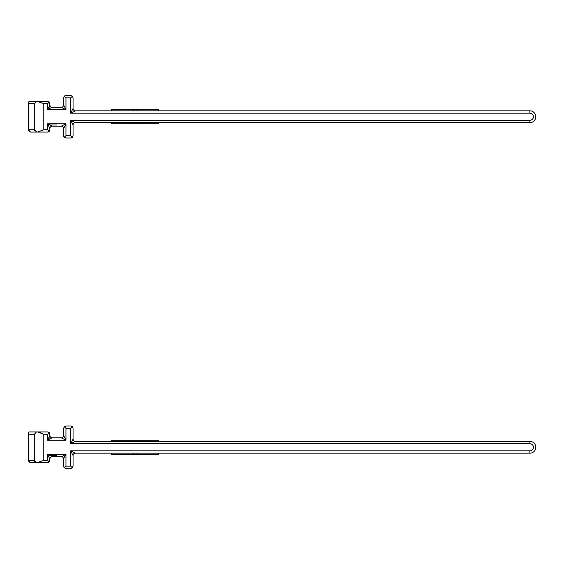 <?xml version="1.0" encoding="UTF-8"?>
<svg xmlns="http://www.w3.org/2000/svg" width="564" height="564" viewBox="0 0 564 564"><rect width="100%" height="100%" fill="white"/><g stroke="black" fill="none" stroke-linecap="round" stroke-linejoin="round"><path stroke-width="0.85" d="M111.538 122.635L111.538 123.819L158.759 123.819L158.759 122.635M49.921 103.748L49.23 102.077L49.921 104.932L47.559 109.649L47.559 103.748L49.23 102.077L47.559 101.386L37.534 101.386L43.78 103.748L43.78 129.72L47.559 129.72L47.559 123.819L49.921 128.543L49.23 131.391L47.559 132.082L37.534 132.082L43.78 129.72M38.437 101.499L38.888 101.605M39.755 101.894L41.066 102.436M47.559 132.082L30.562 132.082L36.702 132.082L34.341 129.72L34.608 130.813M30.787 132.082A2.362 2.221 -90 0 1 28.574 129.72L34.341 129.72L34.341 103.748L34.615 130.834M36.702 101.386L34.341 103.748L28.574 103.748L28.2 102.479L29.131 101.386L36.463 101.4M37.534 101.386L47.559 101.386L37.534 101.386L47.559 101.386L49.23 102.077M63.612 124.996L65.974 123.819L65.974 135.621L64.303 137.292L63.612 135.621L63.612 128.543L65.974 123.819L47.559 123.819L52.283 126.181A2.362 2.362 0 0 0 49.921 128.543L49.23 131.391L47.559 129.72M52.064 126.188L61.469 126.188M65.974 123.819L61.25 126.181A2.362 2.362 0 0 1 63.612 128.543L63.612 135.621M70.697 95.485L65.974 95.485L70.697 95.485L72.368 96.176L70.697 95.485L65.974 95.485L64.303 96.176L63.612 97.847L63.612 104.932L63.612 97.847L64.303 96.176L65.974 97.847L65.974 109.649L63.69 105.08M64.303 137.292L65.974 137.983L64.303 137.292L63.767 136.467M50.52 126.97L50.217 127.393M49.921 108.471L49.949 105.299M49.23 131.391L48.405 131.927M64.014 105.736L65.974 109.649L61.25 107.294L52.283 107.294L61.349 107.287M63.013 106.497L63.316 106.074M65.974 109.649L47.559 109.649L52.064 107.28M51.063 106.956L50.682 106.666M50.52 106.497L50.21 106.067M64.303 96.176L65.05 95.676M72.897 96.994L72.368 96.176L73.059 97.847L73.059 108.471A2.362 2.362 180 0 0 75.421 110.833L529.899 110.833L158.759 110.833L158.759 109.649L111.538 109.649L111.538 110.833L75.421 110.833L529.899 110.833A5.901 5.901 0 0 1 535.8 116.734A5.901 5.901 0 0 1 529.899 122.635L529.899 120.273A3.539 3.539 0 0 0 533.438 116.734A3.539 3.539 0 0 0 529.899 113.195L529.899 110.833M111.538 110.833L158.759 110.833M73.059 97.847L73.059 108.471L70.697 113.195L75.421 110.833M75.421 122.635L70.697 120.273L73.059 124.996A2.362 2.362 0 0 1 75.421 122.635L529.899 122.635L75.421 122.635M73.059 124.996L73.059 135.621L72.368 137.292L70.697 135.621L70.697 120.273L529.899 120.273M71.621 137.792L73.059 135.621M72.368 137.292L70.697 137.983L65.974 137.983L70.697 137.983M72.368 96.176L70.697 97.847L65.974 97.847M49.921 104.932A2.362 2.362 0 0 0 52.283 107.294L61.469 107.28M111.538 453.167L111.538 454.351L158.759 454.351L158.759 453.167M49.921 434.28L49.23 432.609L49.921 435.457L47.559 440.181L47.559 434.28L49.23 432.609L47.559 431.918L37.534 431.918L43.78 434.28L43.78 460.252L47.559 460.252L47.559 454.351L49.921 459.068L49.23 461.923L47.559 462.614L37.534 462.614L43.78 460.252M38.437 432.024L38.888 432.137M39.755 432.426L41.066 432.969M47.559 462.614L30.562 462.614L36.702 462.614L34.341 460.252L34.608 461.338L34.348 460.421M34.341 460.252L34.341 434.28L34.341 460.252L28.2 460.252L28.2 433.011L28.574 434.28L34.341 434.28L36.463 431.932M37.534 431.918L47.559 431.918L37.534 431.918L47.559 431.918L49.23 432.609M49.949 458.701L49.23 461.923L47.559 460.252M63.577 458.673L65.974 454.351L65.974 466.153L64.303 467.824L63.612 466.153L63.612 459.068A2.362 2.362 0 0 0 61.25 456.706L52.283 456.706L47.559 454.351L65.974 454.351L61.469 456.72M63.584 458.701L63.612 466.153M70.697 426.017L65.974 426.017L70.697 426.017L72.368 426.708L70.697 426.017L65.974 426.017L64.303 426.708L63.612 428.379L63.612 435.457L63.612 428.379L64.303 426.708L65.974 428.379L65.974 440.181L63.612 435.457A2.362 2.362 0 0 1 61.25 437.819L61.349 437.819M64.303 467.824L65.974 468.515L64.303 467.824L63.767 466.999M63.612 455.529L65.974 454.351M62.47 457.044L62.858 457.334M63.013 457.503L63.323 457.933M51.056 457.051L50.682 457.334M50.52 457.503L50.217 457.926M49.921 439.004L49.949 435.831M49.23 461.923L48.405 462.452M63.013 437.029L63.316 436.606M61.469 437.812L52.283 437.819L61.25 437.819L65.974 440.181L47.559 440.181L52.064 437.812M64.303 426.708L65.05 426.208M72.897 427.526L72.368 426.708L73.059 428.379L73.059 439.004A2.362 2.362 180 0 0 75.421 441.365L529.899 441.365L158.759 441.365L158.759 440.181L111.538 440.181L111.538 441.365L75.421 441.365L529.899 441.365A5.901 5.901 0 0 1 535.8 447.266A5.901 5.901 0 0 1 529.899 453.167L529.899 450.805A3.539 3.539 0 0 0 533.438 447.266A3.539 3.539 0 0 0 529.899 443.727L529.899 441.365M111.538 441.365L158.759 441.365M73.059 439.004L70.697 443.727L75.421 441.365M75.421 453.167L70.697 450.805L73.059 455.529A2.362 2.362 0 0 1 75.421 453.167L529.899 453.167L75.421 453.167M73.059 455.529L73.059 466.153L72.368 467.824L70.697 466.153L70.697 450.805L529.899 450.805M71.621 468.324L73.059 466.153M72.368 467.824L70.697 468.515L65.974 468.515L70.697 468.515M72.368 426.708L70.697 428.379L65.974 428.379M64.014 436.261L65.974 440.181M49.999 436.05L49.928 435.662M49.921 435.464L49.921 435.457A2.362 2.362 0 0 0 52.283 437.819L61.25 437.819M36.702 431.918L29.131 431.918L28.2 433.011M137.066 123.819L137.066 122.635M133.238 123.819L133.238 122.635M111.989 123.819L111.989 122.635M47.559 103.748L43.78 103.748M529.899 113.195L70.697 113.195L70.697 97.847M65.974 135.621L70.697 135.621M56.767 124.996L49.921 124.996M61.25 107.294A2.362 2.362 0 0 0 63.612 104.932M111.989 110.833L111.989 109.649M133.238 110.833L133.238 109.649M137.066 110.833L137.066 109.649M158.315 110.833L158.315 109.649M28.574 103.748L28.574 129.72L28.2 129.72L28.2 102.479M158.315 123.819L158.315 122.635M137.066 454.351L137.066 453.167M133.238 454.351L133.238 453.167M111.989 454.351L111.989 453.167M47.559 434.28L43.78 434.28M529.899 443.727L70.697 443.727L70.697 428.379M65.974 466.153L70.697 466.153M52.283 456.706A2.362 2.362 0 0 0 49.921 459.068M56.767 455.529L49.921 455.529M111.989 441.365L111.989 440.181M133.238 441.365L133.238 440.181M137.066 441.365L137.066 440.181M158.315 441.365L158.315 440.181M30.787 462.614A2.362 2.221 -90 0 1 28.574 460.252L28.574 434.28M158.315 454.351L158.315 453.167M28.2 129.72L30.562 132.082M28.2 460.252L30.562 462.614"/></g></svg>
